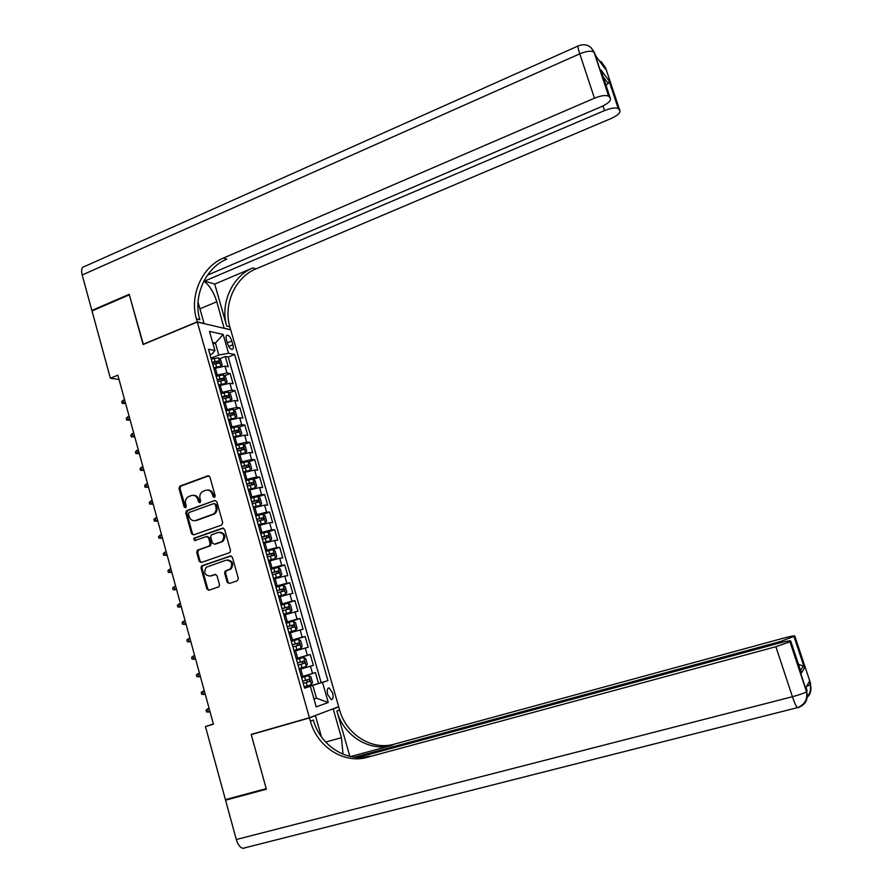 <?xml version="1.0" encoding="UTF-8"?>
<svg xmlns="http://www.w3.org/2000/svg" width="893" height="893" viewBox="0 0 893 893"><rect width="100%" height="100%" fill="white"/><g stroke="black" fill="none" stroke-linecap="round" stroke-linejoin="round"><path stroke-width="1.34" d="M214.443 497.457L215.191 495.816L209.911 477.007L207.857 475.813L179.861 486.127L178.991 488.371L184.148 507.023L185.744 507.782L186.302 506.242L185.632 503.819C184.996 500.716 185.889 498.35 188.289 496.731L191.314 495.559C194.406 494.811 196.583 496.095 197.833 499.41L198.514 501.833L199.943 502.681L200.679 501.051L200.01 498.618C199.362 495.526 200.244 493.148 202.655 491.518L205.736 490.324C208.85 489.565 211.049 490.849 212.311 494.175L212.992 496.608L214.443 497.457M332.631 692.923L329.093 687.911C327.24 688.168 326.782 690.412 327.72 694.642L331.258 699.654C333.122 699.386 333.58 697.143 332.631 692.923M227.168 582.203L229.255 583.464L237.259 580.796L238.342 578.463L232.392 557.243L230.305 555.982L201.617 565.883L201.014 567.937L206.841 588.989L208.895 590.251L219.008 586.734L219.522 584.748L217.01 575.695L214.945 574.445L210.201 576.041C204.676 575.438 203.37 572.491 206.283 567.2L226.152 560.157C231.655 560.637 233.028 563.561 230.282 568.908L225.181 571.118L224.634 573.127L227.168 582.203L229.456 583.397M110.375 378.252L92.012 310.965L129.329 294.835L143.103 344.531L197.32 322.027L309.424 717.726L251.179 734.426L266.203 788.642L225.404 799.637L205.457 726.567L213.438 724.223L117.865 375.183L110.375 378.252L119.037 379.458M221.643 525.051L222.725 522.706L216.843 501.721L214.778 500.504L186.559 510.684L185.766 512.872L191.537 533.69L193.569 534.918L221.643 525.051M224.601 529.404L230.506 550.512L229.925 552.566L201.215 562.512L199.161 561.262L196.683 552.298L197.331 550.2L209.107 546.047L210.168 543.725L208.504 537.765L206.45 536.526L194.652 540.656L193.703 538.312L222.524 528.165L224.601 529.404M304.446 687.632L318.522 683.469L315.419 672.585L312.539 673.456L310.463 666.178L299.311 669.516M310.463 666.178L313.354 665.341L310.262 654.502L296.264 658.766M296.208 658.576L307.359 655.283L305.294 648.039L308.197 647.28L305.116 636.475L291.174 640.806M291.051 640.404L302.202 637.178L300.137 629.945L303.073 629.286L300.003 618.514L286.095 622.912M285.916 622.298L297.056 619.128L295.003 611.928L297.961 611.348L294.902 600.621L281.038 605.086M280.804 604.26L291.933 601.145L289.89 593.968L292.859 593.477L289.812 582.783L279.609 586.132M275.703 586.277L286.832 583.229L284.8 576.074L287.78 575.672L284.744 565.012L276.919 567.624M270.624 568.361L281.753 565.369L279.721 558.237L282.724 557.924L279.699 547.297L272.845 549.619M265.556 550.512L276.674 547.576L274.653 540.466L277.678 540.232L274.664 529.649L268.045 531.938M260.51 532.719L271.628 529.839L269.608 522.762L272.655 522.606L269.653 512.069L263.145 514.346M255.487 514.993L266.594 512.169L264.585 505.114L267.643 505.047L264.652 494.543L258.244 496.821M250.475 497.334L261.582 494.555L259.584 487.533L262.654 487.545L259.673 477.074L253.355 479.362M245.486 479.72L256.581 477.007L254.583 470.008L257.686 470.109L254.706 459.672L248.488 461.949M240.507 462.183L251.603 459.527L249.616 452.55L252.73 452.718L249.761 442.325L243.633 444.614M235.551 444.703L246.635 442.091L244.66 435.148L247.796 435.404L244.838 425.035L238.788 427.323M230.606 427.278L241.69 424.733L239.715 417.801L242.874 418.136L239.927 407.811L233.955 410.099M225.683 409.92L236.768 407.42L234.792 400.522L237.962 400.935L235.026 390.643L229.144 392.942M220.772 392.619L231.856 390.174L229.892 383.298L233.073 383.789L230.148 373.531L226.956 372.984L215.883 375.373M224.344 375.83L230.148 373.531M312.539 673.456L301.387 676.816M305.294 648.039L294.143 651.298M300.137 629.945L288.997 633.159M295.003 611.928L283.874 615.076M289.89 593.968L278.761 597.06M284.8 576.074L273.671 579.11M279.721 558.237L268.592 561.217M274.653 540.466L263.535 543.39M269.608 522.762L258.501 525.62M264.585 505.114L253.478 507.916M259.584 487.533L248.477 490.279M254.583 470.008L243.488 472.698M249.616 452.55L238.52 455.184M244.66 435.148L233.564 437.726M239.715 417.801L228.63 420.324M234.792 400.522L223.719 402.989M229.892 383.298L218.818 385.709M226.431 339.82L227.503 343.571C228.653 346.975 230.115 348.929 231.89 349.431C233.285 349.275 233.62 347.712 232.883 344.72L231.823 341.003C230.662 337.587 229.2 335.623 227.425 335.121C226.041 335.277 225.706 336.84 226.431 339.82M197.32 322.027L230.729 329.874L338.67 706.731L309.424 717.726M318.522 683.469L327.932 680.611L234.625 354.488L228.541 353.271L218.83 355.046L211.016 358.193M327.932 680.611L322.507 682.364L328.256 702.512L316.211 706.876L310.362 686.304L304.602 688.179L208.471 349.252L214.923 350.547L209.475 331.37L223.172 334.462L228.541 353.271M321.134 682.62L228.217 357.055L225.293 356.486L228.206 366.71L225.003 366.13L213.929 368.496M231.856 390.174L235.026 390.643M236.768 407.42L239.927 407.811M241.69 424.733L244.838 425.035M246.635 442.091L249.761 442.325M251.603 459.527L254.706 459.672M256.581 477.007L259.673 477.074M261.582 494.555L264.652 494.543M266.594 512.169L269.653 512.069M271.628 529.839L274.664 529.649M276.674 547.576L279.699 547.297M281.753 565.369L284.744 565.012M286.832 583.229L289.812 582.783M291.933 601.145L294.902 600.621M297.056 619.128L300.003 618.514M302.202 637.178L305.116 636.475M307.359 655.283L310.262 654.502M313.945 698.918L316.457 698.192L312.796 685.333L304.491 687.789M218.83 355.046L215.414 343.024L212.623 342.443M213.059 343.984L215.414 343.024L223.172 334.462M210.022 354.711L212.333 353.784L214.923 350.547M213.36 723.933L205.457 726.567M313.99 699.052L316.457 698.192L328.256 702.512M304.535 687.934L310.362 686.304M219.555 358.785L225.293 356.486M228.217 357.055L234.625 354.488M312.796 685.333L322.507 682.364M214.566 497.401L213.248 494.164C212.266 491.362 210.458 490 207.801 490.056M193.334 495.302C195.991 495.213 197.799 496.586 198.782 499.399L200.088 502.614M208.862 475.813L180.832 486.127L179.951 488.371L185.733 507.793M214.778 500.504L187.519 510.651L186.726 512.839L192.486 533.634L193.658 534.885M215.191 504.456L213.751 503.607L189.003 512.504L188.456 514.033L189.171 516.589C190.41 519.905 192.587 521.199 195.679 520.485L213.561 513.966C215.76 512.269 216.541 509.959 215.916 507.034L215.191 504.456L216.117 504.433L214.409 503.596M194.808 520.697L195.679 520.485M216.117 504.433L216.843 507.012C217.468 509.936 216.686 512.247 214.499 513.933L196.627 520.44M207.232 536.481L209.442 537.698L211.105 543.647L210.458 545.746L198.692 549.909L197.632 552.209L200.11 561.172L201.371 562.456M223.395 528.131L194.92 538.122L194.886 540.578M220.973 541.928L222.156 541.292C225.226 535.934 223.942 532.976 218.305 532.384L211.373 534.885L210.692 536.994L212.355 542.966L214.42 544.205L223.083 541.214C226.141 536.336 225.058 533.322 219.834 532.172M221.899 541.861L215.347 544.127M227.492 559.944C232.705 560.826 233.944 563.773 231.198 568.796L226.108 571.007L225.561 573.016L228.083 582.08M215.693 574.389L211.139 575.929M231.097 555.937L202.555 565.782L201.952 567.836L207.779 588.855L209.129 590.173M220.861 366.364L222.178 364.969L220.716 359.846L218.45 357.792L211.261 359.075M216.798 367.403L213.851 368.195M220.884 366.353L213.695 367.659M212.768 364.4L219.153 363.049L218.528 360.995L212.188 362.335M212.344 362.882L216.318 361.888L217.535 362.926M125.589 403.502L122.162 403.435L121.705 401.772L123.011 400.321L123.826 403.312L125.612 403.491M122.162 403.435L125.4 402.687M123.011 400.321L124.573 399.696M590.831 47.418L594.37 52.475L608.658 96.243C605.9 94.87 601.168 95.529 594.448 98.197L579.769 53.826C586.433 51.113 591.177 50.521 593.979 52.084L596.468 56.906L605.465 69.185L604.55 66.428L605.644 67.924L619.831 110.542L618.257 108.633C615.645 107.35 611.069 107.997 604.539 110.576L602.998 105.932M608.658 96.243L593.979 52.084C590.686 45.376 585.518 43.277 578.497 45.8C577.47 45.275 577.894 47.943 579.769 53.826L82.189 274.988L91.867 310.451L129.184 294.322L143.371 344.419M224.143 328.323L216.82 301.756C213.829 292.268 209.509 285.38 203.872 281.094M224.389 328.222L230.684 329.707L229.869 326.849C223.049 304.613 235.239 277.21 255.911 268.927L611.024 118.535C617.71 115.454 620.646 112.797 619.831 110.542M214.733 284.097L226.755 326.101C219.901 303.776 232.147 276.238 252.886 267.911L214.733 284.097L204.586 281.105L204.33 280.212M143.059 344.352L197.275 321.848L196.427 318.857C189.349 295.55 202.03 266.784 223.507 258.021L594.448 98.197M197.275 321.848L204.073 323.445L198.023 302.124M204.586 281.105L604.539 110.576M82.189 274.988C80.984 269.708 81.821 266.851 84.701 266.427L577.95 46.045M91.867 310.451L92.749 310.641M207.433 275.189L601.357 106.68C608.233 103.476 611.225 100.675 610.343 98.297L600.866 69.777L609.35 81.185L608.222 83.451L605.979 85.159M609.026 96.589L610.343 98.297M196.427 318.857L199.82 319.672C192.776 296.476 205.401 267.844 226.8 259.126L223.507 258.021M601.77 72.512L600.866 69.777M354.767 757.175L780.482 641.509L794.815 636.084L810.732 683.871L810.342 684.596L809.304 681.482L806.044 687.409L807.116 690.635L806.502 691.64C804.526 693.046 799.827 694.732 792.415 696.719L775.883 646.711L790.193 641.732L806.703 691.416C808.5 699.465 805.542 704.901 797.829 707.714L797.259 707.68C804.66 704.867 807.741 699.52 806.502 691.64L789.981 641.911M244.816 847.993L242.941 848.317C240.083 847.624 237.873 844.7 236.299 839.532L225.561 800.195L266.36 789.211L251.234 734.615L309.469 717.916L310.396 721.153C317.093 746.704 343.894 764.151 367.19 757.331L775.883 646.711M253.712 733.7L251.234 734.615M343.035 754.194L341.427 737.685L333.223 708.986L338.726 706.91L339.608 709.991C346.049 734.28 371.778 750.779 394.092 744.204L783.429 638.182C790.885 636.207 794.692 635.503 794.815 636.084M313.097 716.342L315.441 715.673L321.469 736.915M315.441 715.673L309.469 717.916M349.855 756.349L336.895 711.029C343.358 735.441 369.189 752.018 391.592 745.421L350.759 756.538M798.454 664.213L803.309 666.156L804.626 667.785L801.389 673.032L790.751 641.04L790.193 641.732M790.751 641.04C790.64 640.415 786.733 641.118 779.031 643.15L358.037 757.398M228.909 798.688L225.561 800.195M330.935 709.645L333.223 708.986M336.46 707.569L338.726 706.91M310.396 721.153L313.365 720.026C320.04 745.443 346.741 762.789 369.936 755.991L367.19 757.331M801.389 673.032L800.831 671.179M225.471 383.644L227.045 382.081L225.583 376.935L223.328 374.937L216.139 376.254M222.312 384.436L218.718 385.385M225.773 383.521L218.573 384.872M217.646 381.601L224.02 380.228L223.406 378.163L217.066 379.525M217.211 380.05L221.185 379.034L222.413 380.094M130.144 420.134L126.717 420.09L126.259 418.426L127.565 416.975L128.391 419.978L130.166 420.123M126.717 420.09L129.965 419.364M127.565 416.975L129.139 416.361M230.059 400.99L231.934 399.26L230.461 394.103L228.217 392.127L221.029 393.5M227.693 401.582L223.618 402.62M230.673 400.745L223.473 402.14M222.547 398.858L228.909 397.452L228.295 395.387L221.955 396.782M222.1 397.273L226.074 396.246L227.313 397.34M134.709 436.822L131.282 436.8L130.825 435.125L132.142 433.685L132.968 436.71L134.743 436.811M131.282 436.8L134.542 436.097M132.142 433.685L133.716 433.083M234.58 418.415L236.835 416.495L235.361 411.316L233.129 409.385L225.929 410.802M233.006 418.817L228.519 419.933M235.585 418.036L228.396 419.476M227.458 416.183L233.81 414.743L233.218 412.666L226.867 414.095M227.001 414.553L230.986 413.526L232.225 414.631M139.297 453.566L135.87 453.555L135.412 451.88L136.729 450.463L137.555 453.488L139.319 453.555M135.87 453.555L139.141 452.885M136.729 450.463L138.315 449.86M239.023 435.94L241.757 433.786L240.284 428.595L238.051 426.698L230.863 428.171M238.264 436.141L233.441 437.291M240.518 435.382L233.33 436.867M232.392 433.563L238.732 432.1L238.141 430.013L231.8 431.475M231.912 431.899L235.908 430.861L237.158 431.989M238.141 430.013L235.908 430.861L238.141 430.013M143.896 470.365L140.469 470.377L140.011 468.691L141.34 467.285L142.166 470.321L143.929 470.354M140.469 470.377L143.751 469.729M141.34 467.285L142.925 466.693M238.386 454.716L245.463 452.784L246.691 451.144L245.218 445.931L242.996 444.078L235.797 445.596M245.463 452.784L238.275 454.325M237.337 450.998L243.689 449.503L243.108 447.415L236.745 448.911M236.857 449.302L240.864 448.241L242.103 449.402M148.506 487.221L145.079 487.243L144.621 485.558L145.95 484.173L146.787 487.221L148.539 487.21M145.079 487.243L148.383 486.629M145.95 484.173L147.546 483.582M243.343 472.196L250.431 470.254L251.647 468.557L250.163 463.333L247.953 461.514L240.764 463.076M250.431 470.254L243.242 471.839M242.304 468.501L248.656 466.972L248.087 464.873L241.702 466.403M241.802 466.771L245.843 465.7L247.06 466.872M153.027 503.585L149.711 504.177L149.254 502.48L150.593 501.107L151.43 504.165L153.172 504.121M150.593 501.107L152.19 500.526M248.321 489.744L255.42 487.779L256.626 486.038L255.13 480.791L252.931 479.005L245.731 480.624M255.42 487.779L248.232 489.42M247.283 486.071L253.634 484.508L253.076 482.399L246.68 483.961M246.781 484.296L250.833 483.202L252.038 484.408M157.681 520.597L154.355 521.166L153.897 519.469L155.237 518.107L156.085 521.177L157.815 521.088M155.237 518.107L156.844 517.527M253.322 507.347L260.421 505.371L261.616 503.574L260.12 498.305L257.921 496.564L250.732 498.227M260.421 505.371L253.232 507.057M252.284 503.697L258.635 502.1L258.088 499.98L251.681 501.576M251.77 501.888L255.844 500.783L257.028 502M162.448 538.133L160.751 538.233L162.359 537.664M159.903 535.164L160.751 538.233L159.021 538.211L158.552 536.503L161.51 534.594M258.323 525.017L265.444 523.019L266.627 521.166L265.121 515.886L262.933 514.189L255.744 515.897M265.444 523.019L258.256 524.749M257.296 521.378L263.658 519.759L263.111 517.627L256.693 519.257M256.771 519.536L260.868 518.409L262.04 519.648M167.047 554.799L163.698 555.312L163.229 553.604L164.591 552.276L165.439 555.357L167.158 555.2M164.591 552.276L166.198 551.707M263.357 542.743L270.479 540.723L271.651 538.825L270.144 533.523L267.956 531.86L260.767 533.623M270.479 540.723L263.29 542.509M262.33 539.126L268.693 537.474L268.168 535.331L261.727 536.994M261.794 537.24L265.913 536.101L267.074 537.374M171.746 571.989L168.386 572.469L167.917 570.75L169.29 569.444L170.139 572.536L171.847 572.346M169.29 569.444L170.898 568.886M268.402 560.536L275.535 558.505L276.685 556.551L275.178 551.227L273.001 549.608L265.813 551.416M275.535 558.505L268.346 560.335M267.387 556.942L273.749 555.245L273.225 553.102L266.773 554.799M266.84 555.011L270.981 553.861L272.119 555.156M176.524 589.547L174.849 589.782L176.479 589.235M174.001 586.668L174.849 589.782L173.097 589.693L172.628 587.962L175.62 586.121M273.47 578.396L280.603 576.331L281.753 574.333L280.235 568.986L278.069 567.412L270.88 569.265M280.603 576.331L273.414 578.217M272.454 574.813L278.817 573.094L278.303 570.928L271.84 572.67M271.896 572.848L276.06 571.676L277.187 573.005M181.257 606.805L179.582 607.073L181.212 606.537M178.734 603.958L179.582 607.073L177.819 606.972L177.35 605.242L180.353 603.411M278.549 596.312L285.693 594.236L286.832 592.171L285.302 586.813L283.148 585.272L275.959 587.181M285.693 594.236L278.504 596.167M277.544 592.751L283.907 590.987L283.405 588.822L276.93 590.597M276.975 590.742L281.161 589.559L282.266 590.92M185.967 623.894L182.563 624.307L182.094 622.566L183.478 621.305L184.338 624.43L186.023 624.118M183.478 621.305L185.108 620.769M283.65 614.284L290.805 612.196L291.922 610.086L290.392 604.706L288.249 603.21L281.061 605.164M290.805 612.196L283.617 614.183M282.646 610.756L289.019 608.959L288.528 606.782L282.032 608.591M282.065 608.702L286.273 607.508L287.356 608.903M190.756 641.498L189.104 641.844L190.734 641.319M188.244 638.707L189.104 641.844L187.318 641.699L186.849 639.957L189.874 638.182M288.763 632.333L295.929 630.224L297.034 628.058L295.505 622.655L293.362 621.204L286.173 623.214M295.929 630.224L288.74 632.255M287.769 628.817L294.143 626.986L293.663 624.799L287.155 626.64M287.178 626.73L291.408 625.513L292.469 626.953M195.522 658.8L192.095 659.146L191.615 657.404L193.022 656.165L193.881 659.313L195.556 658.922M193.022 656.165L194.663 655.652M301.075 648.307L296.833 649.524L301.075 648.307L302.169 646.085L300.628 640.672L298.496 639.254L291.319 641.319M293.897 650.439L296.833 649.568L293.886 650.394M292.915 646.945L299.289 645.081L298.809 642.882L292.29 644.768M292.312 644.824L296.554 643.585L297.603 645.081M200.322 676.347L196.884 676.66L196.404 674.907L197.811 673.69L198.681 676.849L200.345 676.414M197.811 673.69L199.463 673.177M306.232 666.457L302.001 667.718L306.232 666.457L307.315 664.191L305.774 658.755L303.653 657.382L296.465 659.492M299.055 668.611L301.99 667.73L299.055 668.6M298.072 665.14L304.457 663.242L303.988 661.032L297.447 662.952M297.458 662.974L301.722 661.724L302.749 663.287M205.122 693.984L203.492 694.441L205.122 693.984M202.622 691.271L203.492 694.441L201.684 694.241L201.204 692.477L204.274 690.769M308.822 675.566L301.644 677.72L308.822 675.566L310.931 676.894L312.483 682.352L311.445 684.618L308.878 675.599M311.445 684.618L304.234 686.873M309.179 679.249L306.913 679.919L307.292 682.163L303.24 683.379L306.199 682.509L309.637 681.459L309.179 679.249L302.627 681.203M208.326 712.101L206.506 711.866L206.026 710.102L209.074 708.417L207.455 708.919L208.326 712.101L209.978 711.609M302.827 676.381L300.751 669.08M297.648 658.141L295.583 650.863M292.491 639.968L290.426 632.713M287.345 621.852L285.291 614.618M282.221 603.802L280.179 596.602M277.12 585.819L275.089 578.642M272.03 567.892L270.01 560.748M266.962 550.032L264.942 542.911M261.917 532.239L259.896 525.14M256.883 514.502L254.873 507.425M251.871 496.832L249.873 489.777M246.87 479.217L244.872 472.196M241.891 461.67L239.904 454.671M236.924 444.178L234.948 437.202M231.979 426.754L230.003 419.799M227.056 409.385L225.092 402.453M222.145 392.083L220.18 385.173M217.245 374.837L215.291 367.949M226.956 372.984L225.003 366.13M227.291 342.834L231.823 341.003M228.686 346.417L232.883 344.72M213.248 494.164L212.311 494.175M199.452 501.821L198.514 501.833M198.782 499.399L197.833 499.41M185.108 507.001L184.148 507.023M179.951 488.371L178.991 488.371M181 486.06L180.029 486.049M208.795 475.835L207.857 475.813M213.929 496.597L212.992 496.608M192.486 533.634L191.537 533.69M186.726 512.839L185.766 512.872M187.776 510.528L186.816 510.562M213.427 514.468L212.489 514.502M216.843 507.012L215.916 507.034M200.11 561.172L199.161 561.262M197.632 552.209L196.683 552.298M198.692 549.909L197.744 549.988M210.034 545.969L209.107 546.047M211.105 543.647L210.168 543.725M209.442 537.698L208.504 537.765M194.92 538.122L193.96 538.178M223.339 528.12L222.524 528.165M225.561 573.016L224.634 573.127M226.632 570.694L225.717 570.806M229.747 569.645L228.831 569.745M215.537 574.366L214.945 574.445M207.779 588.855L206.841 588.989M201.952 567.836L201.014 567.937M203.012 565.526L202.075 565.626M230.997 555.915L230.305 555.982M220.917 366.32L218.517 357.847M215.068 361.565L214.141 358.305M216.586 366.889L215.659 363.618M216.318 361.888L218.528 360.995M226.755 326.101L229.869 326.849M252.886 267.911L255.911 268.927M609.35 81.185L618.603 108.957M602.719 65.435L604.55 66.428L601.134 61.539M199.92 308.822L216.82 301.756M336.895 711.029L339.608 709.991M391.592 745.421L394.092 744.204M794.29 636.731L804.626 667.785M236.299 839.532L792.415 696.719C794.446 702.691 796.054 706.341 797.259 707.68L242.941 848.317M780.862 642.659L780.482 641.509M806.591 697.946C810.598 694.363 811.849 689.909 810.342 684.596L806.491 686.605M325.666 742.072L341.427 737.685M225.806 383.488L223.384 374.982M219.946 378.755L219.019 375.484M221.464 384.09L220.538 380.82M221.185 379.034L223.406 378.163M230.707 400.711L228.273 392.183M224.846 396.001L223.92 392.719M226.376 401.359L225.438 398.077M226.074 396.246L228.295 395.387M235.618 417.991L233.185 409.429M229.769 413.303L228.831 410.01M231.287 418.683L230.349 415.39M230.986 413.526L233.218 412.666M240.552 435.337L238.107 426.742M234.692 430.672L233.754 427.367M236.232 436.074L235.283 432.759M245.497 452.74L243.052 444.122M239.648 448.107L238.699 444.792M241.177 453.521L240.239 450.195M240.853 448.253L243.086 447.415M250.464 470.209L248.008 461.558M244.615 465.588L243.666 462.261M246.155 471.024L245.207 467.698M245.809 465.7L248.053 464.873M255.454 487.734L252.987 479.05M249.593 483.146L248.645 479.809M251.145 488.594L250.196 485.256M260.455 505.326L257.977 496.608M254.594 500.75L253.645 497.401M256.146 506.231L255.197 502.871M255.778 500.794L258.044 499.991M265.467 522.974L262.988 514.223M259.606 518.431L258.657 515.06M261.169 523.923L260.22 520.552M260.778 518.431L263.055 517.627M270.512 540.678L268.012 531.904M264.652 536.157L263.692 532.786M266.214 541.671L265.254 538.289M265.813 536.124L268.09 535.342M275.557 558.449L273.057 549.641M269.697 553.961L268.737 550.568M271.271 559.487L270.311 556.105M270.858 553.883L273.146 553.113M280.636 576.286L278.125 567.446M274.776 571.821L273.805 568.417M276.35 577.369L275.379 573.965M275.915 571.71L278.214 570.94M285.727 594.18L283.204 585.317M279.866 589.737L278.895 586.333M281.44 595.307L280.469 591.892M280.994 589.592L283.304 588.844M290.828 612.14L288.305 603.244M284.967 607.731L283.996 604.304M286.553 613.312L285.581 609.886M286.095 607.541L288.406 606.793M295.963 630.168L293.417 621.238M290.091 625.781L289.12 622.343M291.687 631.384L290.705 627.946M291.207 625.546L293.529 624.821M301.097 648.251L298.552 639.288M295.237 643.886L294.255 640.448M296.833 649.524L295.851 646.074M296.342 643.63L298.675 642.904M306.266 666.401L303.709 657.415M300.394 662.07L299.412 658.61M302.001 667.718L301.019 664.258M301.499 661.769L303.832 661.054M305.573 680.31L304.591 676.838M307.192 685.98L306.199 682.509M307.292 682.163L309.637 681.459M328.099 688.213L329.093 687.911M226.532 335.478L227.425 335.121M180.832 486.127L179.861 486.127M187.519 510.651L186.559 510.684M214.499 513.933L213.561 513.966M198.279 550.121L197.331 550.2M210.458 545.746L209.531 545.813M194.663 538.245L193.703 538.312M223.083 541.214L222.156 541.292M226.108 571.007L225.181 571.118M231.198 568.796L230.282 568.908M202.555 565.782L201.617 565.883M618.257 108.633L609.294 81.676M605.052 68.616L604.204 66.071L598.645 59.876M608.222 83.451L603.188 76.753M804.135 667.026L794.1 636.888M806.736 697.199C810.096 693.705 811.235 689.575 810.163 684.808L809.147 681.75M800.552 670.531L803.309 666.156M240.864 448.241L243.108 447.415M245.843 465.7L248.087 464.873M255.844 500.783L258.088 499.98M260.868 518.409L263.111 517.627M265.913 536.101L268.168 535.331M270.981 553.861L273.225 553.102M276.06 571.676L278.303 570.928M281.161 589.559L283.405 588.822M286.273 607.508L288.528 606.782M291.408 625.513L293.663 624.799M296.554 643.585L298.809 642.882M301.722 661.724L303.988 661.032"/></g></svg>
